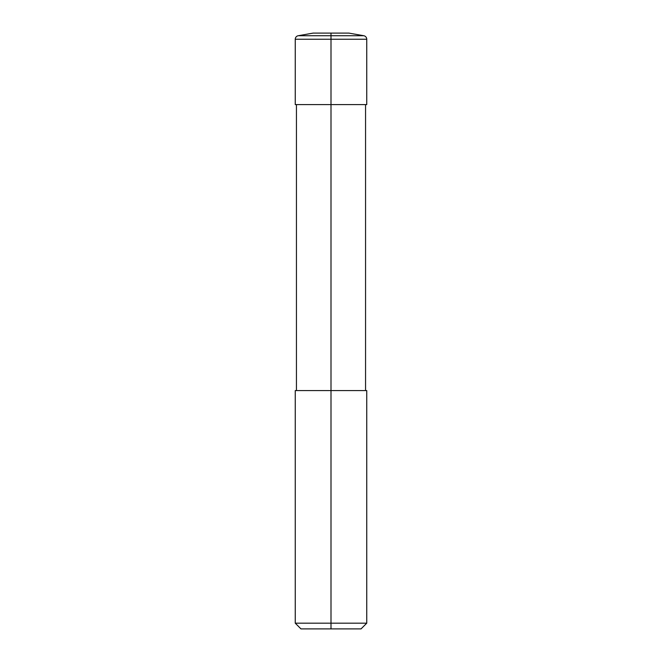 <?xml version="1.0" encoding="UTF-8"?>
<svg xmlns="http://www.w3.org/2000/svg" width="662" height="662" viewBox="0 0 662 662"><rect width="100%" height="100%" fill="white"/><g stroke="black" fill="none" stroke-linecap="round" stroke-linejoin="round"><path stroke-width="0.99" d="M331 628.9L300.97 628.9L295.252 623.182L366.748 623.182L366.748 390.58L331 390.58L331 628.9L361.03 628.9L366.748 623.182M295.252 623.182L295.252 390.58L331 390.58L331 104.596L366.748 104.596L366.748 39.248A3.575 3.575 0 0 0 363.794 35.731L331 35.731L331 104.596L295.252 104.596L295.252 39.248A3.575 3.575 0 0 1 298.206 35.731L331 35.731L331 33.1L348.874 33.1L363.794 35.731M298.206 35.731L313.126 33.1L331 33.1M295.252 39.248L366.748 39.248M365.556 390.58L365.556 104.596M296.444 390.58L296.444 104.596"/></g></svg>
